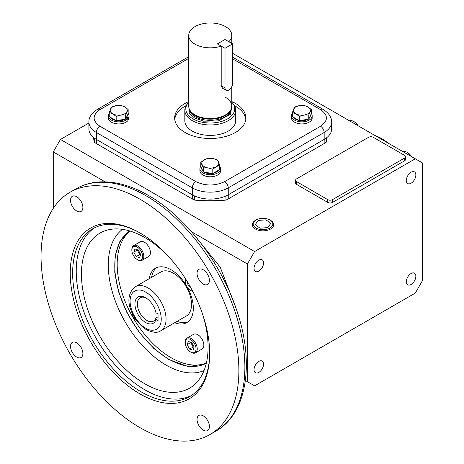 <?xml version="1.0" encoding="UTF-8"?>
<svg xmlns="http://www.w3.org/2000/svg" width="464" height="464" viewBox="0 0 464 464"><rect width="100%" height="100%" fill="white"/><g stroke="black" fill="none" stroke-linecap="round" stroke-linejoin="round"><path stroke-width="0.7" d="M185.258 342.716L185.258 342.02A8.48 4.895 60 0 1 187.015 338.14A8.48 4.895 60 0 1 193.546 340.414A8.48 4.895 60 0 1 197.246 348.945A8.48 4.895 60 0 1 195.489 352.826A8.48 4.895 60 0 1 191.249 352.408L190.652 352.06A7.633 4.408 60 0 1 185.258 342.716A7.633 4.408 60 0 1 190.652 339.602A7.633 4.408 60 0 1 196.046 348.945A7.633 4.408 60 0 1 190.652 352.06M195.489 352.826L202.084 349.021A8.48 4.895 -120 0 0 203.841 345.135A8.48 4.895 -120 0 0 200.141 336.603A8.48 4.895 -120 0 0 193.61 334.335L187.015 338.14M189.59 349.102L187.207 344.723L188.268 341.452L191.713 342.56L194.097 346.939L193.036 350.21L189.59 349.102L193.186 347.026L193.987 347.281M190.919 342.304L187.207 344.723M190.803 342.647L193.186 347.026M192.798 291.386A8.48 4.895 60 0 1 191.249 290.731L190.652 290.383A7.633 4.408 60 0 1 185.258 281.039A7.633 4.408 60 0 1 185.641 278.957M192.647 291.096A7.633 4.408 60 0 1 190.652 290.383L191.249 290.731M185.258 281.039L185.258 280.343A8.48 4.895 60 0 1 185.461 278.673M191.174 288.341L188.053 285.401L187.439 281.868M188.053 285.401L189.155 284.763M136.874 320.995A7.633 4.408 60 0 1 131.857 312.307M131.846 250.2L131.846 249.51A8.48 4.895 60 0 1 133.597 245.624A8.48 4.895 60 0 1 140.134 247.898A8.48 4.895 60 0 1 143.834 256.43A8.48 4.895 60 0 1 142.077 260.31A8.48 4.895 60 0 1 137.837 259.892L137.24 259.544A7.633 4.408 60 0 1 131.846 250.2A7.633 4.408 60 0 1 137.24 247.086A7.633 4.408 60 0 1 142.634 256.43A7.633 4.408 60 0 1 137.24 259.544M142.077 260.31L148.671 256.505A8.48 4.895 -120 0 0 150.429 252.625A8.48 4.895 -120 0 0 146.728 244.093A8.48 4.895 -120 0 0 140.192 241.819L133.597 245.624M138.301 250.044L140.685 254.423L139.618 257.694L136.178 256.586L133.794 252.207L134.856 248.936L138.301 250.044M137.501 249.789L133.794 252.207M137.39 250.131L139.774 254.51L136.178 256.586M139.774 254.51L140.569 254.765M387.051 142.483A44.086 25.456 -120 0 0 380.967 138.278L380.967 138.278A44.086 25.456 -120 0 0 374.883 135.459M388.13 143.103A42.392 24.476 -120 0 0 382.168 138.974L380.967 138.278L382.168 138.974M411.069 156.351A8.48 4.895 -120 0 0 407.073 152.279A8.48 4.895 -120 0 0 403.077 151.734M411.435 156.559A7.633 4.408 -120 0 0 407.676 152.627L407.073 152.279M357.657 125.512A8.48 4.895 -120 0 0 353.661 121.44L353.661 121.44A8.48 4.895 -120 0 0 349.665 120.895M358.022 125.721A7.633 4.408 -120 0 0 354.258 121.788L353.661 121.44L354.258 121.788M129.421 230.857L120.019 240.996L115.194 255.478L114.741 272.194L118.494 291.566L126.91 312.626L139.299 332.491L153.886 348.534L168.739 359.507L188.152 366.566L206.19 363.828M411.087 172.219A6.728 3.886 -60 0 1 414.451 171.889A6.728 3.886 -60 0 1 415.483 177.283A6.728 3.886 -60 0 1 411.087 183.21A6.728 3.886 -60 0 1 407.723 183.547A6.728 3.886 -60 0 1 406.69 178.153A6.728 3.886 -60 0 1 411.087 172.219M411.087 273.499A6.728 3.886 -60 0 1 414.451 273.163A6.728 3.886 -60 0 1 415.483 278.557A6.728 3.886 -60 0 1 411.087 284.49A6.728 3.886 -60 0 1 407.723 284.821A6.728 3.886 -60 0 1 406.69 279.427A6.728 3.886 -60 0 1 411.087 273.499M258.813 361.415A6.728 3.886 -60 0 1 262.177 361.079A6.728 3.886 -60 0 1 263.21 366.473A6.728 3.886 -60 0 1 258.813 372.401A6.728 3.886 -60 0 1 255.449 372.737A6.728 3.886 -60 0 1 254.417 367.343A6.728 3.886 -60 0 1 258.813 361.415M258.813 260.136A6.728 3.886 -60 0 1 262.177 259.805A6.728 3.886 -60 0 1 263.21 265.193A6.728 3.886 -60 0 1 258.813 271.127A6.728 3.886 -60 0 1 255.449 271.457A6.728 3.886 -60 0 1 254.417 266.069A6.728 3.886 -60 0 1 258.813 260.136M155.991 319.389A15.161 8.752 60 0 1 145.661 322.509A15.161 8.752 60 0 1 134.943 303.943A15.161 8.752 60 0 1 145.661 297.755L145.661 297.755A15.161 8.752 60 0 1 155.991 312.8L158.033 313.977L158.033 320.572L155.991 319.389L155.939 317.979A13.462 7.772 -120 0 1 153.59 321.1A13.462 7.772 -120 0 1 146.862 320.433A13.462 7.772 -120 0 1 138.063 308.566A13.462 7.772 -120 0 1 140.128 297.778A13.462 7.772 -120 0 1 146.276 298.132M186.255 316.059A25.433 14.686 -120 0 0 190.153 295.678A25.433 14.686 -120 0 0 173.536 273.267A25.433 14.686 -120 0 0 160.822 272.008L135.343 286.717A25.433 14.686 60 0 1 148.057 287.976A25.433 14.686 60 0 1 164.674 310.393A25.433 14.686 60 0 1 160.776 330.774L186.255 316.059M158.033 316.767L155.939 317.979M139.966 427.64A139.89 80.765 -120 0 0 209.914 434.571A139.89 80.765 -120 0 0 231.356 322.468A139.89 80.765 -120 0 0 139.966 199.195A139.89 80.765 -120 0 0 70.018 192.264A139.89 80.765 -120 0 0 48.575 304.367A139.89 80.765 -120 0 0 139.966 427.64M203.226 430.116A8.735 5.04 60 0 1 197.519 422.42A8.735 5.04 60 0 1 198.859 415.425A8.735 5.04 60 0 1 203.226 415.854A8.735 5.04 60 0 1 208.928 423.551A8.735 5.04 60 0 1 207.588 430.546A8.735 5.04 60 0 1 203.226 430.116M76.705 357.071A8.735 5.04 60 0 1 71.004 349.375A8.735 5.04 60 0 1 72.338 342.38A8.735 5.04 60 0 1 76.705 342.809A8.735 5.04 60 0 1 82.412 350.506A8.735 5.04 60 0 1 81.072 357.506A8.735 5.04 60 0 1 76.705 357.071M76.705 210.981A8.735 5.04 60 0 1 71.004 203.284A8.735 5.04 60 0 1 72.338 196.289A8.735 5.04 60 0 1 76.705 196.719A8.735 5.04 60 0 1 82.412 204.415A8.735 5.04 60 0 1 81.072 211.41A8.735 5.04 60 0 1 76.705 210.981M203.226 284.026A8.735 5.04 60 0 1 197.519 276.329A8.735 5.04 60 0 1 198.859 269.329A8.735 5.04 60 0 1 203.226 269.764A8.735 5.04 60 0 1 208.928 277.46A8.735 5.04 60 0 1 207.588 284.455A8.735 5.04 60 0 1 203.226 284.026M140.569 233.259A96.906 55.947 -120 0 0 92.713 228.798A96.906 55.947 -120 0 0 72.639 273.163A96.906 55.947 -120 0 0 141.166 391.848A96.906 55.947 -120 0 0 189.619 396.65A96.906 55.947 -120 0 0 209.687 352.976M209.687 353.672A98.6 56.927 60 0 1 139.966 393.924A98.6 56.927 60 0 1 70.244 273.163A98.6 56.927 60 0 1 139.966 232.911A98.6 56.927 60 0 1 209.687 353.672M94.546 227.818A96.906 55.947 -120 0 0 81.954 306.014A96.906 55.947 -120 0 0 144.762 389.772A96.906 55.947 -120 0 0 191.383 395.554M202.223 313.119A89.546 51.695 60 0 1 197.003 382.121A89.546 51.695 60 0 1 144.762 383.763A89.546 51.695 60 0 1 84.28 297.349A89.546 51.695 60 0 1 108.982 229.668A89.546 51.695 60 0 1 144.762 237.539A89.546 51.695 60 0 1 171.355 259.649M130.303 231.118A76.305 44.057 -120 0 0 122.078 293.022A76.305 44.057 -120 0 0 171.141 357.721A76.305 44.057 -120 0 0 206.405 362.935M130.048 231.043A76.305 44.057 -120 0 0 119.039 292.361A76.305 44.057 -120 0 0 168.739 359.107A76.305 44.057 -120 0 0 206.347 363.196M156.699 267.641A31.372 18.113 -120 0 0 151.641 277.31M149.24 278.69A31.372 18.113 60 0 1 155.457 268.25A31.372 18.113 60 0 1 171.141 269.804A31.372 18.113 60 0 1 191.632 297.447A31.372 18.113 60 0 1 186.824 322.584A31.372 18.113 60 0 1 174.679 322.747M177.074 321.361A31.372 18.113 -120 0 0 187.978 321.813M53.267 208.371L53.267 151.908L60.459 139.449L254.614 251.546L415.286 158.781L422.478 162.934L422.478 280.621L415.286 293.08L254.614 385.839L245.386 380.515M232.615 53.319L415.286 158.781M60.459 139.449L88.908 123.024M327.033 137.437A117.003 67.553 180 0 1 326.209 142.233A25.433 14.686 180 0 1 324.168 143.562L228.247 198.94A25.433 14.686 180 0 1 225.951 200.117A117.003 67.553 180 0 1 194.578 200.117A25.433 14.686 180 0 1 192.276 198.94L96.355 143.562A25.433 14.686 180 0 1 94.32 142.233A117.003 67.553 180 0 1 93.496 137.437M405.484 156.704L405.484 159.477A3.393 1.96 180 0 1 404.492 160.857L332.549 202.397A3.393 1.96 180 0 1 327.752 202.397L296.583 184.394A3.393 1.96 180 0 1 295.585 183.013L295.585 180.241A3.393 1.96 180 0 1 296.583 178.86L368.52 137.321A3.393 1.96 180 0 1 373.317 137.321L404.492 155.324A3.393 1.96 180 0 1 405.484 156.704A3.393 1.96 180 0 1 404.492 158.091L332.549 199.624A3.393 1.96 180 0 1 327.752 199.624L296.583 181.627A3.393 1.96 180 0 1 295.585 180.241M96.355 143.562L96.355 139.409L192.276 194.787L96.355 139.409A25.433 14.686 180 0 1 94.32 138.081L94.32 142.233M194.578 200.117L194.578 195.965A25.433 14.686 180 0 1 192.276 194.787L192.276 198.94M228.247 198.94L228.247 194.787L324.168 139.409L228.247 194.787A25.433 14.686 180 0 1 225.951 195.965L225.951 200.117M326.209 142.233L326.209 138.081A25.433 14.686 180 0 1 324.168 139.409L324.168 143.562M191.504 231.722L247.422 264.004L247.422 381.686M53.267 151.908L105.096 181.836M247.422 264.004L254.614 251.546M200.802 162.359L200.802 166.588L203.348 172.045L203.348 167.817L200.802 162.359L204.259 159.738A8.48 4.895 -0 0 0 202.078 164.471A8.48 4.895 -0 0 0 208.081 167.927L203.348 167.817M203.348 172.045L212.808 173.501L219.721 169.499L219.721 165.271L216.265 166.651L212.808 169.273L212.808 173.501M212.808 169.273L208.081 167.927A8.48 4.895 -0 0 0 216.265 166.651A8.48 4.895 -0 0 0 218.451 161.924L219.721 165.271M217.175 159.813L218.451 161.924A8.48 4.895 -0 0 0 212.448 158.468L217.175 159.813M204.27 159.738L207.715 158.357L212.448 158.468A8.48 4.895 -0 0 0 204.27 159.738A8.48 4.895 -0 0 0 204.259 159.738M200.802 166.321A10.341 5.974 0 0 0 199.92 168.734A10.341 5.974 0 0 0 202.948 172.956A10.341 5.974 0 0 0 214.223 174.255A10.341 5.974 0 0 0 220.609 168.734A10.341 5.974 0 0 0 219.721 166.321M199.92 168.734L199.92 170.81A10.341 5.974 0 0 0 202.948 175.032A10.341 5.974 0 0 0 214.223 176.332A10.341 5.974 0 0 0 220.609 170.81L220.609 168.734M212.512 173.455A8.48 4.895 180 0 1 204.27 172.196A8.48 4.895 180 0 1 204.247 172.185M202.971 171.233A8.48 4.895 180 0 1 201.788 168.734L201.788 168.693M218.277 170.334A8.48 4.895 180 0 1 213.057 173.356M299.309 120.64L308.763 119.167L308.763 114.944L304.036 115.06L299.309 116.412L295.841 113.796A8.48 4.895 -0 0 0 295.841 113.796L292.378 112.421L292.378 116.65L299.309 120.64L299.309 116.412M308.763 119.167L311.28 113.709L311.28 109.481L308.763 114.944M292.378 112.421L294.895 106.958L299.622 105.606L304.349 105.49L307.818 106.865L311.28 109.481M304.036 115.06A8.48 4.895 -0 0 0 310.022 111.592A8.48 4.895 -0 0 0 307.818 106.865A8.48 4.895 -0 0 0 299.622 105.606A8.48 4.895 -0 0 0 293.637 109.069A8.48 4.895 -0 0 0 295.835 113.796A8.48 4.895 -0 0 0 304.036 115.06M307.864 119.312A8.48 4.895 180 0 1 307.823 119.329A8.48 4.895 180 0 1 299.605 120.594M299.06 120.495A8.48 4.895 180 0 1 293.822 117.479M310.306 115.82L310.306 115.872A8.48 4.895 180 0 1 309.14 118.349M292.378 114.098L291.989 114.028A10.341 5.974 0 0 0 291.485 115.872A10.341 5.974 0 0 0 297.871 121.388A10.341 5.974 0 0 0 309.146 120.095A10.341 5.974 0 0 0 312.173 115.872A10.341 5.974 0 0 0 311.28 113.448M291.485 115.872L291.485 117.949A10.341 5.974 0 0 0 297.871 123.465A10.341 5.974 0 0 0 309.146 122.171A10.341 5.974 0 0 0 312.173 117.949L312.173 115.872M125.628 114.944L120.901 115.06L116.174 116.412L112.711 113.796L109.243 112.421L109.243 116.65L116.174 120.64L125.628 119.167L128.151 113.709L128.151 109.481L125.628 114.944L125.628 119.167M109.243 112.421L111.766 106.958L116.493 105.606L121.22 105.49L124.683 106.865A8.48 4.895 0 0 0 116.493 105.606A8.48 4.895 0 0 0 110.507 109.069A8.48 4.895 0 0 0 112.711 113.796A8.48 4.895 0 0 0 120.901 115.06A8.48 4.895 0 0 0 126.892 111.592A8.48 4.895 0 0 0 124.694 106.871A8.48 4.895 0 0 0 124.683 106.865M116.174 116.412L116.174 120.64M124.694 106.871L128.151 109.481M126.011 120.095A10.341 5.974 0 0 0 127.913 118.581L127.913 120.657A10.341 5.974 0 0 1 126.011 122.171A10.341 5.974 0 0 1 114.741 123.465A10.341 5.974 0 0 1 108.356 117.949L108.356 115.872A10.341 5.974 0 0 0 114.741 121.388A10.341 5.974 0 0 0 126.011 120.095M109.243 113.448A10.341 5.974 0 0 0 108.356 115.872M127.913 118.581L126.254 118.088M127.913 119.671L128.534 119.787A10.341 5.974 0 0 0 129.038 117.949L129.038 115.872A10.341 5.974 0 0 0 128.151 113.448M126.765 117.38L128.534 117.711L128.534 119.787M128.534 117.711A10.341 5.974 0 0 0 129.038 115.872M127.177 115.82L127.177 115.872A8.48 4.895 180 0 1 126.005 118.349M124.729 119.312A8.48 4.895 180 0 1 124.694 119.329A8.48 4.895 180 0 1 116.47 120.594M115.93 120.495A8.48 4.895 180 0 1 110.693 117.479M270.547 220.342L269.961 220.006L270.547 220.342A10.66 6.154 180 0 1 273.661 224.82A10.66 6.154 180 0 1 266.98 230.399A10.66 6.154 180 0 1 255.473 229.042A10.66 6.154 180 0 1 252.352 224.82A10.66 6.154 180 0 1 255.473 220.342L256.053 220.006A9.837 5.678 180 0 1 269.961 220.006L269.961 220.006A9.837 5.678 180 0 1 269.961 228.033A9.837 5.678 180 0 1 256.053 228.033A9.837 5.678 180 0 1 256.053 220.006M267.78 227.604L270.773 223.428L266 219.843L258.239 220.435L255.246 224.611L260.014 228.195L267.78 227.604M226.119 90.323L222.558 88.264L221.2 85.66L221.2 46.104L217.39 43.906L225.005 48.297L225.005 87.858A5.382 3.109 120 0 0 226.119 90.323A5.382 3.109 120 0 0 228.81 90.057A5.382 3.109 120 0 0 232.615 83.462L232.615 43.9L225.005 48.297M228.816 41.708A21.535 12.435 0 0 0 231.797 35.392A21.535 12.435 0 0 0 225.492 26.605A21.535 12.435 0 0 0 202.02 23.908A21.535 12.435 0 0 0 188.726 35.392A21.535 12.435 0 0 0 195.037 44.184A21.535 12.435 0 0 0 221.2 46.104M188.726 35.392L188.726 106.123A21.535 12.435 0 0 0 195.037 114.915A21.535 12.435 0 0 0 218.503 117.612A21.535 12.435 0 0 0 231.797 106.123L231.797 86.658M217.39 43.9L225.005 39.504L232.615 43.9M188.726 102.202A24.459 14.117 0 0 0 187.937 103.13L187.044 104.284A25.433 14.686 0 0 0 184.829 110.275A25.433 14.686 0 0 0 192.276 120.663A25.433 14.686 0 0 0 220 123.842A25.433 14.686 0 0 0 235.7 110.275A25.433 14.686 0 0 0 233.485 104.284L232.592 103.13A24.459 14.117 0 0 0 231.797 102.202M189.37 109.226A21.28 12.284 0 0 0 195.216 115.588A21.28 12.284 0 0 0 216.497 118.645A21.28 12.284 0 0 0 231.159 109.226L231.408 108.477A21.535 12.435 180 0 1 216.572 118.013A21.535 12.435 180 0 1 195.037 114.915A21.535 12.435 180 0 1 189.121 108.477L189.37 109.226M187.937 103.13A24.459 14.117 0 0 0 192.972 118.877A24.459 14.117 0 0 0 224.129 120.524A24.459 14.117 0 0 0 232.592 103.13M225.492 97.33A21.535 12.435 180 0 1 231.408 108.477M235.7 110.275L235.7 120.715A25.433 14.686 180 0 1 220 134.282A25.433 14.686 180 0 1 192.276 131.097A25.433 14.686 180 0 1 184.829 120.715L184.829 110.275M188.726 101.575A35.606 20.561 0 0 0 174.655 117.949A35.606 20.561 0 0 0 185.084 132.484A35.606 20.561 0 0 0 223.892 136.938A35.606 20.561 0 0 0 245.874 117.949A35.606 20.561 0 0 0 235.445 103.408A35.606 20.561 0 0 0 231.797 101.575M234.361 105.583A35.606 20.561 180 0 1 235.445 106.181A35.606 20.561 180 0 1 245.792 119.329M232.615 58.858L320.572 109.637C328.332 115.176 328.332 120.715 320.572 126.254A5.087 2.935 -120 0 1 324.168 132.484A25.433 14.686 180 0 0 331.621 122.102L331.621 129.021A25.433 14.686 180 0 1 324.168 139.409L324.168 132.484L228.247 187.862L228.247 194.787A25.433 14.686 180 0 1 192.276 194.787L192.276 187.862L96.355 132.484L96.355 139.409A25.433 14.686 180 0 1 88.908 129.021L88.908 122.102A25.433 14.686 180 0 0 96.355 132.484A5.087 2.935 120 0 1 99.951 126.254C92.191 120.715 92.191 115.176 99.951 109.637A5.087 2.935 -120 0 0 97.411 109.388C91.594 113.141 88.757 117.38 88.908 122.102M174.737 119.329A35.606 20.561 180 0 1 186.163 105.583M145.661 328.129C141.102 326.221 130.285 314.575 130.071 301.13C130.285 287.929 141.102 288.776 145.661 292.129C150.22 294.037 161.037 305.683 161.246 319.128C161.037 332.328 150.22 331.482 145.661 328.129M145.963 195.733A139.89 80.765 -120 0 0 76.015 188.807C83.178 184.695 91.112 182.398 99.824 181.905C115.316 181.186 131.544 185.71 148.503 195.483C185.612 216.485 221.079 262.792 236.681 310.219C254.759 362.686 247.266 413.575 215.905 431.108A139.89 80.765 -120 0 0 237.348 319.012A139.89 80.765 -120 0 0 145.963 195.733M122.513 229.355A81.716 47.177 -120 0 0 113.448 295.597A81.716 47.177 -120 0 0 166.048 365.081A81.716 47.177 -120 0 0 204.038 370.562M296.583 184.394L296.583 181.627M327.752 202.397L327.752 199.624M332.549 202.397L332.549 199.624M404.492 160.857L404.492 158.091M221.2 85.66L225.005 87.858M231.542 108.031L231.542 108.06A21.28 12.284 180 0 1 218.405 119.41A21.28 12.284 180 0 1 195.216 116.748A21.28 12.284 180 0 1 188.981 108.06L188.981 108.031M188.726 105.554L189.277 113.239L194.497 117.995L203.597 121.179L218.312 120.901L230.596 114.173L231.797 105.554M320.572 126.254L224.651 181.633A5.087 2.935 60 0 1 228.247 187.862A25.433 14.686 180 0 1 192.276 187.862A5.087 2.935 120 0 1 195.878 181.633L99.951 126.254M224.651 181.633C215.058 186.116 205.465 186.116 195.878 181.633M99.951 109.637L188.726 58.389M320.572 109.637A5.087 2.935 -60 0 1 323.118 109.388L232.615 57.142M135.343 286.717C120.976 298.074 133.296 321.314 146.363 329.678C152.888 332.746 157.69 333.106 160.776 330.774M209.914 434.571L215.905 431.108M70.018 192.264L76.015 188.807M192.253 232.574L220.185 267.102L236.118 308.554M231.797 35.392L231.797 43.425M97.411 109.388L188.726 56.666M331.621 122.102C331.766 117.375 328.935 113.141 323.118 109.388"/></g></svg>
